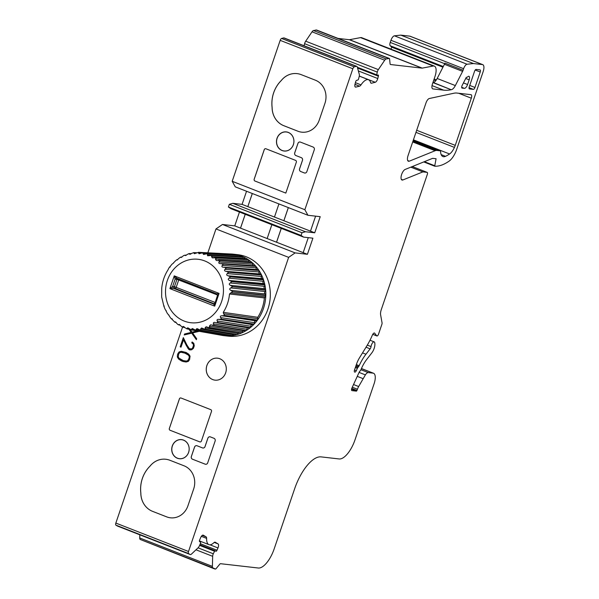 <?xml version="1.0" encoding="UTF-8"?>
<svg xmlns="http://www.w3.org/2000/svg" width="599" height="599" viewBox="0 0 599 599"><rect width="100%" height="100%" fill="white"/><g stroke="black" fill="none" stroke-linecap="round" stroke-linejoin="round"><path stroke-width="0.9" d="M188.026 348.461L183.504 339.82L181.01 347.158L180.194 346.836L183.331 337.619L186.851 344.912L189.344 348.693L191.673 348.932L192.616 347.952L193.447 345.526L193.32 344.133L191.792 342.868L192.099 341.962L193.784 343.339L194.278 345.773L193.41 348.341L191.56 349.846L188.962 349.554L186.394 345.683M169.33 428.457A1.423 1.295 -83.5 0 0 170.079 430.269L199.752 441.875A1.423 1.295 -83.5 0 0 201.421 441.006L211.484 411.446A1.423 1.295 -83.5 0 0 210.728 409.626L181.055 398.021A1.423 1.295 -83.5 0 0 179.393 398.897L169.36 428.457A1.423 1.295 -83.5 0 0 170.109 430.277L199.781 441.882A1.423 1.295 -83.5 0 0 200.059 441.95M166.672 516.87L152.535 511.336A19.969 18.097 -83.5 0 1 140.817 493.052A30.309 27.472 -83.5 0 1 149.967 466.179A19.969 18.097 -83.5 0 1 165.781 459.253A19.969 18.097 -83.5 0 1 169.921 460.279L184.058 465.805A18.187 16.48 -83.5 0 1 193.664 488.979L187.944 505.773A18.187 16.48 -83.5 0 1 170.438 517.806A18.187 16.48 -83.5 0 1 166.672 516.87L166.702 516.87A18.187 16.48 -83.5 0 0 170.453 517.806M288.636 257.36L188.513 551.484A2.141 0.876 111.4 0 0 188.573 553.558L190.175 554.494A3.564 1.468 111.4 0 0 190.265 554.539A3.564 1.468 111.4 0 0 191.485 554.068L198.134 547.756A3.564 1.468 111.4 0 0 199.489 545.659L200.598 543.031L200.62 542.222L199.602 541.623A1.423 0.584 -68.6 0 1 199.647 540.013L200.613 537.715A3.564 1.468 -68.6 0 1 203.188 535.147A3.564 1.468 -68.6 0 1 203.278 535.192L206.123 536.869A3.564 1.468 111.4 0 1 206.618 538.389A14.264 5.863 111.4 0 0 208.946 544.641A14.264 5.863 111.4 0 0 213.91 542.687A3.564 1.468 111.4 0 1 215.146 542.192A3.564 1.468 111.4 0 1 215.236 542.237L218.081 543.914A3.564 1.468 -68.6 0 1 217.969 547.943L216.995 550.241A1.423 0.584 -68.6 0 1 215.969 551.267A1.423 0.584 -68.6 0 1 215.932 551.252L214.899 550.638L213.274 553.776A3.564 1.468 111.4 0 0 212.667 556.314L212.39 566.392A3.564 1.468 111.4 0 0 212.885 567.882L215.475 569.05A1.423 0.584 111.4 0 0 216.029 568.706L219.743 564.221A2.141 0.876 -68.6 0 1 220.582 563.704L258.326 568.017A21.392 8.79 111.4 0 0 274.17 548.894L294.641 488.762A35.655 14.653 -68.6 0 1 321.049 456.88L339.161 458.954A21.392 8.79 111.4 0 0 355.012 439.823L374.105 383.727A10.7 4.395 111.4 0 0 373.514 373.252A10.7 4.395 111.4 0 0 373.042 373.14L368.288 372.593A5.705 2.344 111.4 0 0 365.39 374.884L358.644 386.535A7.128 2.928 111.4 0 0 357.453 389.238L356.495 391.14L351.957 390.615A2.141 0.876 -68.6 0 1 351.86 390.593A2.141 0.876 -68.6 0 1 351.935 388.017L359.056 372.451A2.141 0.876 -68.6 0 1 359.61 371.537L360.381 370.609A2.141 0.876 111.4 0 0 361.01 369.531A21.392 8.79 -68.6 0 1 366.723 359.452L371.829 352.878A7.128 2.928 111.4 0 0 374.839 343.369L374.757 342.823A3.564 1.468 111.4 0 0 374.203 341.879A3.564 1.468 111.4 0 0 372.323 343.16A3.564 1.468 111.4 0 0 371.051 346.581A2.141 0.876 -68.6 0 1 370.152 348.835L365.959 354.226A29.239 12.017 111.4 0 0 359.16 365.69A2.141 0.876 -68.6 0 1 358.599 366.603L357.925 367.419A2.141 0.876 111.4 0 0 357.363 368.333L356.293 370.684A2.141 0.876 -68.6 0 1 354.9 372.106L354.735 372.091A2.141 0.876 -68.6 0 1 354.645 372.069A2.141 0.876 -68.6 0 1 354.526 369.972L356.405 364.432A14.264 5.863 -68.6 0 1 359.497 357.805L366.887 345.81A35.655 14.653 111.4 0 0 372.391 335.073A2.853 1.176 -68.6 0 1 374.45 333.022A2.853 1.176 -68.6 0 1 374.675 333.194L376.719 335.829A2.141 0.876 111.4 0 0 376.891 335.957A2.141 0.876 111.4 0 0 378.568 334.07L381.855 324.418A2.141 0.876 111.4 0 0 382.057 322.839L380.62 314.849A7.128 2.928 -68.6 0 1 381.301 309.578L427.297 174.481A2.141 0.876 111.4 0 0 427.177 172.385A2.141 0.876 111.4 0 0 427.087 172.362L422.894 171.883L402.895 179.962A5.705 2.344 111.4 0 1 401.966 180.014A5.705 2.344 111.4 0 1 401.644 174.429L401.652 174.414A5.705 2.344 111.4 0 1 405.194 169.427L432.635 158.338L436.079 158.735L434.694 166.2A71.318 29.306 111.4 0 0 449.145 161.101A14.264 5.863 111.4 0 0 456.693 149.361L483.153 71.633A7.128 2.928 111.4 0 0 482.757 64.647A7.128 2.928 111.4 0 0 482.442 64.572L473.465 63.546L467.093 64.235A4.994 2.052 111.4 0 0 463.619 68.698L463.094 70.233L444.93 63.127A3.564 1.468 111.4 0 1 444.451 64.265L437.173 78.476A7.128 2.928 111.4 0 1 433.347 82.542L451.167 89.723A106.974 43.959 -68.6 0 1 443.717 90.157L432.935 88.922A4.994 2.052 -68.6 0 1 432.718 88.869A4.994 2.052 -68.6 0 1 432.441 83.98L434.956 76.59A10.7 4.395 111.4 0 0 434.357 66.115A10.7 4.395 111.4 0 0 433.212 66.032L422.235 68.121A3.564 1.468 -68.6 0 1 422.003 68.129L390.518 64.527A2.141 0.876 -68.6 0 1 390.421 64.505A2.141 0.876 -68.6 0 1 390.084 63.868L389.582 58.897A1.423 0.584 111.4 0 0 389.357 58.47A1.423 0.584 111.4 0 0 389.29 58.455L386.13 58.964A3.564 1.468 111.4 0 0 384.7 60.237L378.351 69.619A3.564 1.468 111.4 0 0 377.25 72.097L376.629 75.354L378.051 75.025A1.423 0.584 -68.6 0 1 378.224 75.032A1.423 0.584 -68.6 0 1 378.373 76.193L377.767 78.529A3.564 1.468 -68.6 0 1 375.229 82.28L371.5 83.209A3.564 1.468 111.4 0 1 371.066 83.186A3.564 1.468 111.4 0 1 370.564 82.497A14.264 5.863 111.4 0 0 368.557 79.749A14.264 5.863 111.4 0 0 361.01 84.871A3.564 1.468 111.4 0 1 359.55 86.166L355.821 87.095A3.564 1.468 -68.6 0 1 355.394 87.072A3.564 1.468 -68.6 0 1 355.02 84.167L355.626 81.831A1.423 0.584 -68.6 0 1 356.637 80.333L357.977 79.996L358.487 79.248L359.175 76.575A3.564 1.468 111.4 0 0 359.303 74.336L357.281 67.028A3.564 1.468 111.4 0 0 356.787 66.362A3.564 1.468 111.4 0 0 356.353 66.347L354.256 66.863A2.141 0.876 111.4 0 0 352.841 68.765L304.861 209.71L307.946 215.273L320.218 216.681L314.73 232.801L305.445 231.738L301.993 232.741L301.08 235.429L303.618 237.114L312.903 238.177L307.414 254.298L295.135 252.898L288.636 257.36L215.977 228.938L207.853 252.808M182.538 327.166L115.847 523.069A2.141 0.876 111.4 0 0 115.914 525.136L117.516 526.079A3.564 1.468 111.4 0 0 117.599 526.124A3.564 1.468 111.4 0 0 117.696 526.147M212.727 379.579A11.052 10.018 -83.5 0 0 215.011 380.148A11.052 10.018 -83.5 0 0 226.227 370.302A11.052 10.018 -83.5 0 0 217.527 358.18A11.052 10.018 -83.5 0 0 206.535 366.745A11.052 10.018 -83.5 0 0 212.727 379.579M183.541 440.108A9.629 8.723 96.5 0 1 185.99 456.475A9.629 8.723 96.5 0 1 171.831 450.942A9.629 8.723 96.5 0 1 183.541 440.108M202.979 448.015L202.949 448.015A2.141 1.939 96.5 0 0 205.008 446.599L207.86 438.198A2.141 1.939 96.5 0 1 210.369 436.896L214 438.311A2.141 1.939 96.5 0 1 215.131 441.036L207.696 462.877A2.141 1.939 96.5 0 1 205.225 464.18L192.481 459.208A2.141 1.939 96.5 0 1 191.351 456.483L194.548 447.071A2.141 1.939 96.5 0 1 197.056 445.768L202.499 447.902A2.141 1.939 96.5 0 0 202.949 448.015A2.141 1.939 -83.5 0 0 205.038 446.599L207.89 438.198A2.141 1.939 96.5 0 1 209.935 436.783M205.637 464.292A2.141 1.939 96.5 0 1 205.195 464.18L192.481 459.208M199.205 331.314L192.571 332.947L196.674 338.734L196.352 339.693L191.71 333.156L184.245 334.953L184.567 334.002L191.186 332.408L188.947 329.255M186.843 328.851L190.1 329.465L192.017 332.175L197.176 330.955L192.017 332.175M177.881 353.642L179.131 351.913L181.325 351.299L186.117 352.467L188.76 354.204L190.07 356.195L189.554 359.662L188.303 361.384L186.102 362.006L183.039 361.511L178.667 359.101L177.364 357.101L177.446 354.922L179.131 351.913M462.166 88.12A2.141 0.876 111.4 0 1 462.046 88.098A2.141 0.876 111.4 0 1 462.218 85.32L466.344 77.264A3.923 1.61 111.4 0 0 466.411 77.301A3.923 1.61 111.4 0 0 467.752 76.784A3.564 1.468 -68.6 0 1 468.972 76.313A3.564 1.468 -68.6 0 1 469.167 79.802L467.564 84.526A4.275 1.76 -68.6 0 1 464.397 88.353L462.615 88.15A106.974 43.959 111.4 0 0 462.166 88.12L461.941 88.038M469.481 88.937L473.375 89.378A2.141 0.876 111.4 0 0 474.962 87.469L480.226 72A2.141 0.876 111.4 0 0 480.106 69.903A2.141 0.876 111.4 0 0 480.016 69.881L476.123 69.432A2.141 0.876 111.4 0 0 474.535 71.348L469.272 86.818A2.141 0.876 111.4 0 0 469.391 88.914A2.141 0.876 111.4 0 0 469.481 88.937L469.309 88.869M435.144 150.723A14.264 5.863 111.4 0 1 436.851 150.446L440.153 150.821A2.141 0.876 111.4 0 1 440.243 150.843A2.141 0.876 111.4 0 1 440.587 151.472A14.264 5.863 111.4 0 0 442.916 156.571A14.264 5.863 111.4 0 0 445.514 156.324A62.76 25.787 111.4 0 0 449.594 153.98A10.7 4.395 111.4 0 0 454.439 147.399A8.558 3.519 111.4 0 0 455.255 145.362L471.308 98.199A3.564 1.468 111.4 0 0 471.114 94.709A3.564 1.468 111.4 0 0 470.956 94.664L456.865 93.055A42.791 17.588 111.4 0 0 453.892 93.234L429.326 98.513A4.994 2.052 111.4 0 0 425.979 102.953L408.046 155.635A5.705 2.344 111.4 0 0 408.361 161.221A5.705 2.344 111.4 0 0 409.289 161.176L435.144 150.723L412.704 141.948M451.511 89.64A7.128 2.928 111.4 0 0 455.337 85.575L462.615 71.371A3.564 1.468 111.4 0 0 463.094 70.233M223.262 312.349L257.78 317.29L257.652 318.646L223.622 313.779L223.262 312.349A37.52 34.008 96.5 0 0 229.507 293.989L230.72 292.926L265.087 296.805L265.806 295.562A41.009 37.168 96.5 0 1 257.54 319.986M232.839 291.758L265.829 295.225L265.177 293.959L230.802 290.35L232.839 291.795L230.72 292.926M230.802 290.35C229.417 289.527 229.395 288.718 230.727 287.932L265.102 291.541L265.671 290.208L232.682 286.741M232.689 286.659L265.649 289.871L264.855 288.718L230.51 285.371L232.689 286.696L230.727 287.932M230.503 285.371C229.035 284.667 228.915 283.874 230.143 282.99L264.496 286.337L264.908 284.937A41.009 37.168 96.5 0 1 265.634 289.736M229.627 280.497L231.94 281.68L230.143 282.99M231.933 281.642L264.848 284.607L263.919 283.582L229.619 280.489C228.077 279.928 227.867 279.156 228.983 278.191L263.275 281.283L263.515 279.838A41.009 37.168 96.5 0 1 264.81 284.48M230.593 276.835L228.983 278.191M226.385 271.377L226.152 271.362C224.52 271.092 224.131 270.411 224.992 269.333L226.31 268.067L224.168 267.274L257.877 269.662L258.813 270.216A41.009 37.168 96.5 0 1 258.985 270.493A41.009 37.168 96.5 0 1 261.351 274.619L261.389 274.701A41.009 37.168 96.5 0 1 261.531 274.993A41.009 37.168 96.5 0 1 263.38 279.433A1.43 1.295 96.5 0 0 262.369 278.647L228.159 275.802L230.593 276.82M228.159 275.795C226.564 275.375 226.265 274.642 227.253 273.608L261.464 276.453L261.531 274.993L228.698 272.268M228.683 272.231L227.253 273.608M226.152 271.369L228.683 272.216L261.396 274.701M220.642 263.59L223.307 264.069L222.236 265.432C221.518 266.533 221.982 267.147 223.629 267.274L223.142 267.274M216.261 257.855L215.43 259.008L216.269 260.475L220.02 260.76L219.032 261.973C218.448 263.081 218.987 263.62 220.634 263.59L219.908 263.627M216.044 257.712L212.293 257.877L211.507 256.597L212.188 255.526M211.949 255.414L207.651 255.788L207.314 254.777L207.853 253.819M203.346 252.741L202.934 253.579L203.608 254.493L207.134 253.699L239.038 255.376A1.423 1.295 -83.5 0 1 239.315 255.429A41.009 37.168 96.5 0 1 239.607 255.518A41.009 37.168 96.5 0 1 241.771 256.282A41.009 37.168 96.5 0 1 243.883 257.188A41.009 37.168 96.5 0 1 244.16 257.323A41.009 37.168 96.5 0 1 248.181 259.592A41.009 37.168 96.5 0 1 248.443 259.764A41.009 37.168 96.5 0 1 252.044 262.519M195.761 253.227L193.889 253.13L194.091 252.591L194.413 253.714L198.598 252.321L199.033 253.774L202.986 252.696L234.456 254.335A1.423 1.295 -83.5 0 1 234.576 254.343A41.009 37.168 96.5 0 1 234.875 254.395A41.009 37.168 96.5 0 1 239.315 255.429L207.696 253.759M198.598 252.329L198.434 253.025L200.74 253.145M191.568 253.429L193.836 252.613M196.577 252.711L193.732 252.613M191.56 253.437C190.377 254.35 189.651 254.5 189.389 253.879L190.871 253.961M189.831 254.32L189.516 253.512M185.353 255.578L185.001 255.271C185.346 255.758 186.042 255.511 187.105 254.515L189.262 253.572M185.076 255.077L186.132 255.331M181.07 257.473L183.871 255.466L186.514 255.062M180.838 257.263L181.617 257.323M177.049 259.973L179.595 257.795M176.862 259.861L177.394 259.891M173.358 263.028L175.619 260.707M170.079 266.592L172.018 264.166M170.109 267.124L170.131 266.592M163.961 306.546L161.648 296.939L161.73 288.284A37.52 34.008 96.5 0 1 167.975 269.924L168.851 268.112M164.036 306.591L164.246 305.984L164.014 306.591L165.144 309.369M166.185 311.046L166.17 310.582M167.548 313.779L166.088 311.008M170.46 317.777L168.693 315.074M172.175 318.9L171.778 318.698M171.539 318.795L174.863 322.225L176.136 322.442M175.881 322.165L174.975 322.112M177.746 324.411L175.297 321.835M179.977 324.913L178.757 324.972L179.183 324.426M178.727 324.688C179.146 324.224 179.797 324.591 180.666 325.789L182.613 327.151M182.845 327.264L183.369 326.425M184.41 327.084L182.8 326.799C183.167 326.2 183.856 326.462 184.859 327.608L186.94 328.866M187.195 328.948L187.098 328.304L187.195 328.948L187.098 328.304L187.787 327.795L191.455 329.944M191.71 329.982L191.545 329.173L192.346 328.522L195.813 330.311M196.232 330.363L227.508 335.882L228.668 335.133L196.083 329.39L196.068 330.349M196.083 329.383L196.981 328.581L200.088 330.012L232.068 335.597A41.009 37.168 96.5 0 1 227.635 335.874M200.867 330.086L232.375 335.567L233.438 334.669L200.613 328.956L200.702 330.094M200.613 328.948L201.616 327.982L204.326 329.083L236.875 334.631M205.442 329.143L237.182 334.564L238.132 333.516L205.068 327.87L205.539 329.113L204.326 329.083M205.068 327.863L206.161 326.732L208.437 327.541L241.539 332.992A41.009 37.168 96.5 0 1 237.301 334.519M209.845 327.556L208.437 327.541M209.882 327.556L241.831 332.879L242.655 331.711L209.365 326.163L209.852 327.571L240.236 332.759M209.365 326.156L210.541 324.845L214.075 325.354L213.431 323.849C213.064 322.629 213.686 322.187 215.311 322.524L214.697 322.367M217.901 322.651L215.999 322.696M250.389 327.601L250.914 326.245L217.212 320.982L218.021 322.576L250.389 327.601A41.009 37.168 96.5 0 1 250.135 327.795A41.009 37.168 96.5 0 1 246.331 330.491L246.256 330.536A41.009 37.168 96.5 0 1 245.987 330.7A41.009 37.168 96.5 0 1 241.951 332.819M217.212 320.982C216.703 319.739 217.265 319.215 218.92 319.402L218.545 319.327M221.637 319.23L254.148 324.096L254.5 322.681L220.627 317.605L221.608 319.26L218.92 319.402L252.823 324.718L253.916 324.329A41.009 37.168 96.5 0 1 250.487 327.511M220.627 317.605C219.975 316.369 220.477 315.77 222.132 315.8L222.034 315.785M223.629 313.779L224.782 315.456L222.132 315.8L256.065 320.884L257.263 320.353A41.009 37.168 96.5 0 1 254.231 323.999M229.926 253.954A41.009 37.168 96.5 0 1 230.031 253.961A41.009 37.168 96.5 0 1 233.281 254.171A41.009 37.168 96.5 0 1 234.576 254.343L203.181 252.711M252.142 262.609A41.009 37.168 96.5 0 1 252.381 262.811A41.009 37.168 96.5 0 1 255.623 266.068M254.433 265.799L255.713 266.166A41.009 37.168 96.5 0 1 255.915 266.413A41.009 37.168 96.5 0 1 258.731 270.112M263.38 279.433L263.41 279.523A41.009 37.168 96.5 0 1 263.523 279.838L230.6 276.873M264.84 284.607A41.009 37.168 96.5 0 1 264.908 284.937L231.94 281.725M265.649 289.871A41.009 37.168 96.5 0 1 265.679 290.208A41.009 37.168 96.5 0 1 265.821 295.082M265.821 295.225A41.009 37.168 96.5 0 1 265.806 295.562L232.824 291.84M257.652 318.646L257.465 320.098A41.009 37.168 96.5 0 1 257.263 320.36L224.752 315.486M254.141 324.096A41.009 37.168 96.5 0 1 253.916 324.329L221.57 319.274M241.824 332.879A41.009 37.168 96.5 0 1 241.547 332.999L209.815 327.571M237.167 334.556A41.009 37.168 96.5 0 1 236.875 334.639A41.009 37.168 96.5 0 1 232.502 335.545M232.352 335.567A41.009 37.168 96.5 0 1 232.068 335.605L200.792 330.086M227.47 335.874A41.009 37.168 96.5 0 1 227.201 335.867A41.009 37.168 96.5 0 1 223.959 335.657A41.009 37.168 96.5 0 1 222.663 335.485A41.009 37.168 96.5 0 1 222.364 335.433A41.009 37.168 96.5 0 1 221.428 335.268M233.281 254.171L237.773 254.687A41.009 37.168 96.5 0 1 246.264 256.799A41.009 37.168 96.5 0 1 269.236 304.412A41.009 37.168 96.5 0 1 228.451 336.166L223.959 335.657M226.826 335.799L196.158 330.356M191.62 329.974L222.663 335.477A1.423 1.295 -83.5 0 0 223.592 335.238M233.438 334.669A1.423 1.295 96.5 0 1 233.715 334.205M238.132 333.516A1.423 1.295 96.5 0 1 238.642 332.7M245.163 330.865L214.038 325.377M242.655 331.711A1.423 1.295 96.5 0 1 243.404 330.573M247.919 327.863A1.423 1.295 96.5 0 0 246.938 329.263A1.43 1.295 96.5 0 1 246.331 330.491M216.194 322.726L249.169 328.065L250.135 327.795L217.984 322.591M250.914 326.245A1.423 1.295 96.5 0 1 252.097 324.606M222.304 315.823L256.065 320.884M254.5 322.681A1.423 1.295 96.5 0 1 255.878 320.854M257.78 317.29A39.579 35.873 -83.5 0 0 264.369 297.92L265.087 296.805M229.507 293.989L264.369 297.92M265.177 293.959A1.423 1.295 96.5 0 1 265.102 291.541M264.855 288.718A1.423 1.295 96.5 0 1 264.496 286.337M263.919 283.582A1.423 1.295 96.5 0 1 263.275 281.283M262.369 278.64A1.423 1.295 96.5 0 1 261.464 276.453M260.251 273.983A1.43 1.295 96.5 0 1 261.351 274.619M260.011 273.96A1.423 1.295 96.5 0 1 259.09 271.946L258.985 270.493L226.257 267.985M256.911 269.587A1.423 1.295 96.5 0 1 256.192 267.835L255.915 266.413L223.322 264.107M253.392 265.649A1.423 1.295 96.5 0 1 252.823 264.181L252.381 262.819L219.945 260.692M250.831 262.422L219.9 260.632M249.446 262.182A1.423 1.295 96.5 0 1 249.042 261.059L248.443 259.764L216.187 257.802M245.163 259.262A1.423 1.295 96.5 0 1 244.909 258.513L244.16 257.323L212.098 255.488M216.127 257.757L248.181 259.592A1.423 1.295 -83.5 0 0 247.597 259.404M240.603 256.926A1.423 1.295 96.5 0 1 240.499 256.589L239.607 255.518L207.763 253.781M212.031 255.451L243.883 257.188A1.423 1.295 -83.5 0 0 243.441 257.076L211.14 255.316M242.992 257.143A1.423 1.295 -83.5 0 0 242.558 257.39M235.849 255.211L234.875 254.395L203.248 252.726M230.63 254.133L198.636 252.329M178.906 279.052A1.423 0.584 -68.6 0 1 178.749 279.838L176.233 287.228A1.423 0.584 -68.6 0 1 175.178 288.508L173.381 288.299L213.349 303.933L215.019 303.064L214.712 306.156L219.062 293.39L217.534 295.674L216.778 293.854L219.062 293.39L174.249 275.862L176.817 278.221L175.148 279.097L174.249 275.862L169.906 288.628L172.632 286.487L173.381 288.299L169.906 288.628L214.712 306.156L213.641 304M216.778 293.854L176.735 278.198L216.726 293.832L217.474 295.442L215.019 303.064M442.946 67.2L391.821 47.201L390.241 45.779A3.564 1.468 111.4 0 1 390.234 42.409L390.952 40.283A4.994 2.052 111.4 0 1 394.427 35.82L400.798 35.124L409.783 36.15A7.128 2.928 111.4 0 1 410.098 36.232L482.757 64.647M436.357 79.869L434.133 79.001M307.946 215.273L235.28 186.851L232.195 181.295L280.182 40.35A2.141 0.876 111.4 0 1 281.597 38.448L283.694 37.924A3.564 1.468 111.4 0 1 284.128 37.947L356.787 66.362M314.73 232.801L242.071 204.379L232.786 203.323L229.335 204.319L228.421 207.007L230.959 208.699L303.618 237.114M305.445 231.738L232.786 203.323M307.414 254.298L234.748 225.883L222.476 224.475L215.977 228.938M295.135 252.898L222.476 224.475M303.176 252.643L308.268 237.646L303.176 252.643M276.558 242.228L281.275 228.376M281.245 228.369L276.528 242.221M310.492 231.147L315.598 216.149L310.484 231.132M283.881 220.724L288.344 207.606M288.321 207.598L283.851 220.724M278.924 203.922L274.462 217.04M278.932 203.93L274.462 217.055M252.291 193.507L247.821 206.633L252.321 193.514M288.291 132.401A9.629 8.723 96.5 0 1 290.74 148.777A9.629 8.723 96.5 0 1 276.581 143.243A9.629 8.723 96.5 0 1 288.291 132.401M288.299 132.476A9.554 8.663 96.5 0 1 290.732 148.724A9.554 8.663 96.5 0 1 276.678 143.228A9.554 8.663 96.5 0 1 288.299 132.476M183.549 440.175A9.554 8.663 96.5 0 1 185.982 456.431A9.554 8.663 96.5 0 1 171.928 450.935A9.554 8.663 96.5 0 1 183.549 440.175M300.002 141.993A2.141 1.939 -83.5 0 0 297.958 143.408L294.753 152.812A2.141 1.939 -83.5 0 0 295.884 155.538A2.141 1.939 96.5 0 1 294.723 152.812L297.928 143.408A2.141 1.939 96.5 0 1 300.428 142.098L313.142 147.069A2.141 1.939 96.5 0 1 314.273 149.802L306.845 171.636A2.141 1.939 96.5 0 1 304.337 172.939L304.367 172.939A2.141 1.939 -83.5 0 0 304.801 173.051M301.334 157.672L295.854 155.538L301.334 157.672A2.141 1.939 96.5 0 1 302.465 160.397L299.605 168.798A2.141 1.939 -83.5 0 0 300.735 171.524L304.367 172.939M301.304 157.664A2.141 1.939 96.5 0 1 302.435 160.397L299.575 168.791A2.141 1.939 96.5 0 0 300.705 171.516L304.337 172.939M139.814 534.81L139.724 537.969A3.564 1.468 111.4 0 0 140.226 539.459L214.719 568.968M239.465 212.024L234.748 225.883M246.541 191.253L242.071 204.379M316.751 30.085A1.423 0.584 111.4 0 0 316.691 30.055A1.423 0.584 111.4 0 0 316.631 30.032L313.472 30.549A3.564 1.468 111.4 0 0 312.034 31.814L305.692 41.196A3.564 1.468 111.4 0 0 304.584 43.682L304.052 45.741M434.357 66.115L361.699 37.692A10.7 4.395 111.4 0 0 360.553 37.61L349.569 39.699A3.564 1.468 -68.6 0 1 349.344 39.714L338.106 38.426M390.855 49.096L391.821 47.201M272.096 107.416A30.309 27.472 96.5 0 1 281.245 80.543A19.969 18.097 96.5 0 1 297.067 73.617A19.969 18.097 96.5 0 1 301.2 74.643L315.336 80.176A18.187 16.48 96.5 0 1 324.943 103.342L319.23 120.144A18.187 16.48 96.5 0 1 301.716 132.169A18.187 16.48 96.5 0 1 297.95 131.233L283.814 125.708A19.969 18.097 96.5 0 1 272.096 107.416L272.126 107.423A19.969 18.097 -83.5 0 0 283.844 125.708L297.98 131.241A18.187 16.48 -83.5 0 0 301.731 132.169M297.082 73.617A19.969 18.097 -83.5 0 0 281.275 80.551L281.245 80.543M281.275 80.551A30.309 27.472 -83.5 0 0 272.126 107.423M296.333 162.194A1.423 1.295 -83.5 0 0 295.577 160.375L265.911 148.769A1.423 1.295 -83.5 0 0 264.241 149.645L254.178 179.206A1.423 1.295 -83.5 0 0 254.934 181.018L285.813 193.095L296.333 162.194M304.861 209.71L232.195 181.295M462.615 88.15L461.792 87.828M180.778 397.953A1.423 1.295 -83.5 0 0 179.423 398.897L169.36 428.457M265.627 148.702A1.423 1.295 -83.5 0 0 264.271 149.645L254.208 179.206A1.423 1.295 -83.5 0 0 254.964 181.025L285.813 193.095M271.864 224.692L267.147 238.552L271.856 224.692M245.223 214.277L240.506 228.129M217.542 358.18A11.052 10.018 -83.5 0 0 206.558 366.753A11.052 10.018 -83.5 0 0 212.757 379.579A11.052 10.018 -83.5 0 0 215.026 380.148M165.796 459.253A19.969 18.097 -83.5 0 0 149.997 466.179L149.967 466.179M149.997 466.179A30.309 27.472 -83.5 0 0 140.847 493.052L140.817 493.052M363.009 378.62L357.259 376.374M422.894 171.883L410.809 167.158M473.465 63.546L400.798 35.124M388.541 58.373L315.883 29.95M301.993 232.741L229.335 204.319M301.08 235.429L228.421 207.007M454.439 147.399L415.968 132.357M240.536 228.137L245.246 214.285M192.511 459.208A2.141 1.939 96.5 0 1 191.381 456.483L194.578 447.079A2.141 1.939 96.5 0 1 196.622 445.663M140.847 493.052A19.969 18.097 -83.5 0 0 152.565 511.344L166.702 516.87M196.36 339.663L191.71 333.156M184.275 334.946L184.567 334.002M184.597 334.002L191.186 332.408M191.216 332.408L188.977 329.263M186.424 345.683L183.504 339.82M181.01 347.15L180.194 346.836M180.224 346.843L183.354 337.656M191.673 348.932L190.415 349.105M191.702 348.94L192.616 347.952M192.646 347.952L193.447 345.526M193.477 345.526L193.32 344.133M193.35 344.133L191.792 342.868M191.822 342.868L192.122 341.977M190.183 350.018L188.962 349.554M188.992 349.561L188.056 348.468M185.78 353.328L181.108 352.264L179.678 352.654L178.674 354.009L178.225 356.929L179.086 358.209L183.301 360.613L186.319 361.07L187.757 360.673L189.164 358.097L189.217 356.36L188.356 355.072L184.125 352.714M184.155 352.714L181.138 352.264M187.757 360.673L186.319 361.07M187.787 360.68L189.164 358.097M189.194 358.105L189.217 356.36M189.247 356.368L188.356 355.072M179.161 351.92L181.347 351.299M186.102 362.006L183.039 361.511M183.069 361.511L181.317 360.83M181.347 360.838L178.667 359.101M178.697 359.108L177.364 357.101L177.446 354.922M177.476 354.93L177.91 353.642M188.386 355.072L185.81 353.335M188.513 551.484L115.847 523.069M204.723 260.924A31.934 28.939 96.5 0 1 212.84 315.231A31.934 28.939 96.5 0 1 165.886 296.864A31.934 28.939 96.5 0 1 204.723 260.924M223.285 264.039L255.713 266.166M226.227 267.91L258.813 270.216M230.585 276.79L263.418 279.523M224.805 315.426L257.465 320.098M214.105 325.339L246.264 330.543M236.875 334.639L205.367 329.151M222.364 335.433L191.545 329.959M213.349 303.933L213.888 303.993M215.093 302.428L174.429 286.689L176.945 279.299L175.148 279.097L172.632 286.487L174.429 286.689A1.423 1.295 -83.5 0 0 175.178 288.508L214.367 303.828M177.559 278.52A1.423 1.295 96.5 0 0 176.945 279.299L217.534 295.007M189.104 328.656L187.098 328.304M194.076 329.615L191.545 329.173M246.938 329.263L213.431 323.849M224.992 269.333L259.09 271.946M222.236 265.432L256.192 267.835M219.032 261.973L252.823 264.181M249.042 261.059L215.43 259.008M244.909 258.513L211.507 256.597M240.499 256.589L207.314 254.777M206.131 253.751L202.934 253.579M443.29 66.526L390.241 45.779M435.735 80.723L433.803 79.966M352.841 68.765L280.182 40.35M377.767 78.529L358.359 70.937M375.229 82.28L359.295 76.051M361.01 84.871L355.402 82.677M206.618 538.389L201.369 536.337M217.969 547.943L209.957 544.805M218.081 543.914L214.232 542.409M359.55 86.166L354.967 84.377M355.821 87.095L355.065 86.795M444.705 63.711L390.234 42.409M469.167 79.802L465.73 78.462M467.564 84.526L463.446 82.917M464.397 88.353L461.694 87.297M451.167 89.723L432.912 82.58M188.573 553.558L115.914 525.136M190.175 554.494L117.516 526.079M206.123 536.869L202.282 535.364M216.995 550.241L200.313 543.712M214.876 550.631L199.871 544.761L214.899 550.638M214.382 551.155L199.609 545.375M213.274 553.776L198.059 547.83M212.667 556.314L195.985 549.792M212.39 566.392L139.724 537.969M212.885 567.882L140.226 539.459M373.042 373.14L361.414 368.587M368.288 372.593L360.927 369.718M365.39 374.884L359.071 372.413M358.644 386.535L353.53 384.536M357.453 389.238L352.294 387.224M357.026 390.496L351.763 388.444M356.495 391.14L351.561 389.208M371.051 346.581L367.307 345.121M370.152 348.835L366.019 347.218M365.959 354.226L362.53 352.886M359.16 365.69L356.353 364.596M358.599 366.603L356.016 365.592M357.925 367.419L355.686 366.551M357.363 368.333L355.349 367.546M356.293 370.684L354.518 369.987M354.9 372.106L354.481 371.942M374.675 333.194L374.158 332.992M376.719 335.829L372.78 334.287M427.087 172.362L412.269 166.567M402.895 179.962L401.315 179.348M424.369 161.678L434.567 165.668M482.442 64.572L409.783 36.15M467.093 64.235L394.427 35.82M463.619 68.698L390.952 40.283M443.717 90.157L432.021 85.582M432.935 88.922L432.523 88.764M433.212 66.032L360.553 37.61M422.235 68.121L349.569 39.699M422.003 68.129L349.344 39.714M389.29 58.455L316.631 30.032M386.13 58.964L313.472 30.549M384.7 60.237L312.034 31.814M378.351 69.619L305.692 41.196M377.25 72.097L304.584 43.682M376.554 74.77L357.348 67.26M376.561 75.294L357.506 67.844M378.373 76.193L357.566 68.054M371.5 83.209L370.736 82.909M356.353 66.347L283.694 37.924M354.256 66.863L281.597 38.448M455.255 145.362L416.679 130.275M471.308 98.199L458.699 93.264M440.153 150.821L413.265 140.308M436.851 150.446L412.988 141.109M409.289 161.176L407.709 160.554M437.173 78.476L455.337 85.575M444.451 64.265L462.615 71.371M469.062 87.694L473.375 89.378M469.743 85.425L474.962 87.469M475.217 70.038L480.226 72M434.619 166.17L423.763 161.925L434.657 166.193M449.594 153.98L413.422 139.837M445.514 156.324L441.171 154.624M191.395 253.572L188.55 253.714M181.886 257.151L180.756 257.083L179.475 257.87M176.795 259.756L175.447 260.857M173.628 262.961L171.846 264.354M169.974 266.592L168.723 268.292M165.054 309.174L166.23 311.076M167.435 313.599L169.023 315.254M170.371 317.665L171.449 318.915L172.347 319.072M177.738 324.418L180.329 325.317M182.059 326.942L184.889 327.646M196 330.341L227.014 335.844M212.54 325.429L245.156 330.865M226.564 271.399L260.378 273.99M221.488 263.56L254.874 265.746M218.388 260.288L251.43 262.302M214.906 257.525L247.589 259.404M198.681 252.329L230.083 253.961M176.81 259.756L177.566 259.801M213.566 303.993L214.786 303.326M368.557 79.749L359.28 76.118M208.946 544.641L199.407 540.912M190.265 554.539L117.599 526.124M373.514 373.252L361.437 368.527M374.203 341.879L369.995 340.232M376.891 335.957L372.75 334.339M427.177 172.385L412.284 166.559M389.357 58.47L316.691 30.055M376.629 75.354L357.521 67.874M440.243 150.843L413.265 140.293"/></g></svg>
